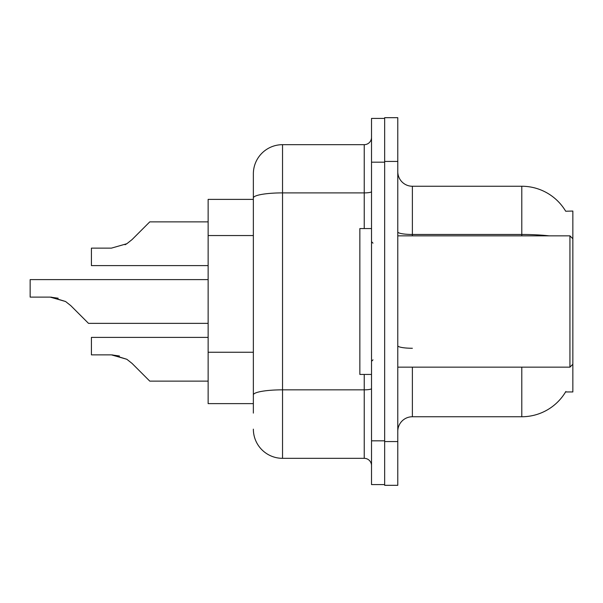 <?xml version="1.0" encoding="UTF-8"?>
<svg xmlns="http://www.w3.org/2000/svg" width="603" height="603" viewBox="0 0 603 603"><rect width="100%" height="100%" fill="white"/><g stroke="black" fill="none" stroke-linecap="round" stroke-linejoin="round"><path stroke-width="0.9" d="M565.689 211.231A51.059 51.059 0 0 0 521.791 186.252A51.059 51.059 0 0 1 565.689 211.231L572.85 211.05L572.85 391.95L565.576 391.95L565.84 391.513A51.059 51.059 0 0 1 521.791 416.748A51.059 51.059 0 0 0 565.576 391.95M253.358 199.382L208.133 199.382L208.133 403.618L253.358 403.618M397.784 431.341A14.585 14.585 0 0 1 412.377 416.748L521.791 416.748L521.791 367.152M384.654 441.554L384.654 485.317L397.784 485.317L397.784 441.554L384.654 441.554M397.784 161.446L397.784 117.683L384.654 117.683L384.654 161.446L397.784 161.446L397.784 441.554M549.145 235.848A51.059 8.864 180 0 0 521.791 234.469L521.791 186.252A51.059 51.059 0 0 1 565.576 211.05A51.059 51.059 0 0 0 521.791 186.252L412.377 186.252A14.585 14.585 0 0 1 397.784 171.659A14.585 14.585 0 0 0 412.377 186.252L412.377 235.848M253.358 413.1L253.358 173.852A29.178 29.178 0 0 1 282.536 144.675L364.235 144.675A7.296 7.296 0 0 0 371.523 137.378M371.523 440.823L371.523 484.586L384.654 484.586L384.654 118.414L371.523 118.414L371.523 440.823L384.654 440.823M282.536 144.675L282.536 458.325L364.235 458.325L364.235 374.44M253.358 399.977L253.358 394.905A29.178 5.065 180 0 1 282.536 389.84L364.235 389.84A7.296 1.266 0 0 0 371.523 388.573M364.235 228.56L364.235 192.892L282.536 192.892A29.178 5.065 180 0 0 253.358 197.957L253.358 173.852M371.523 465.622A7.296 7.296 0 0 0 364.235 458.325M282.536 458.325A29.178 29.178 0 0 1 253.358 429.148M208.133 337.386L91.422 337.386L91.422 354.873L111.434 354.873L126.834 359.275L132.065 363.421L149.778 381.134L208.133 381.134M119.439 355.996L111.434 354.873L91.422 354.873L111.434 354.873M126.834 359.275L112.527 354.896L126.834 359.275L112.527 354.896L126.834 359.275L112.527 354.896L126.834 359.275L112.527 354.896L126.834 359.275L112.527 354.896L126.834 359.275L112.527 354.896L126.834 359.275L112.527 354.896L126.834 359.275L132.065 363.421M208.133 279.619L30.15 279.619L30.15 297.106L50.162 297.106L65.561 301.5L70.792 305.646L88.505 323.359L208.133 323.359M58.167 298.221L50.162 297.106L30.15 297.106L50.162 297.106M65.561 301.5L51.255 297.121L65.561 301.5L51.255 297.121L65.561 301.5L51.255 297.121L65.561 301.5L51.255 297.121L65.561 301.5L51.255 297.121L65.561 301.5L51.255 297.121L65.561 301.5L51.255 297.121L65.561 301.5L70.792 305.646M125.047 244.75L126.834 243.725L111.434 248.127L91.422 248.127L91.422 265.614L208.133 265.614M132.065 239.579L126.834 243.725L132.065 239.579L126.834 243.725L132.065 239.579L126.834 243.725L132.065 239.579L126.834 243.725L132.065 239.579L126.834 243.725L132.065 239.579L126.834 243.725L132.065 239.579L126.834 243.725L132.065 239.579L126.834 243.725L132.065 239.579L126.834 243.725L132.065 239.579L126.834 243.725L132.065 239.579L126.834 243.725L132.065 239.579L126.834 243.725L132.065 239.579L126.834 243.725L132.065 239.579L126.834 243.725L132.065 239.579L149.778 221.866L208.133 221.866L149.778 221.866M397.784 235.848L569.933 235.848L569.933 367.152L572.85 364.235M371.523 228.56L359.855 228.56L359.855 374.44L371.523 374.44M253.358 235.547L208.133 235.547M253.358 352.258L208.133 352.258M412.377 367.152L412.377 416.748M521.791 235.848L521.791 234.469L412.377 234.469A14.585 2.533 -0 0 1 397.784 231.936M412.377 348.263A14.585 2.533 0 0 1 397.784 345.73M371.523 162.177L384.654 162.177M371.523 191.626A7.296 1.266 0 0 1 364.235 192.892L364.235 144.675M397.784 367.152L569.933 367.152M372.986 243.145L371.523 241.69M372.986 359.855L371.523 361.31M572.85 238.765L569.933 235.848"/></g></svg>

